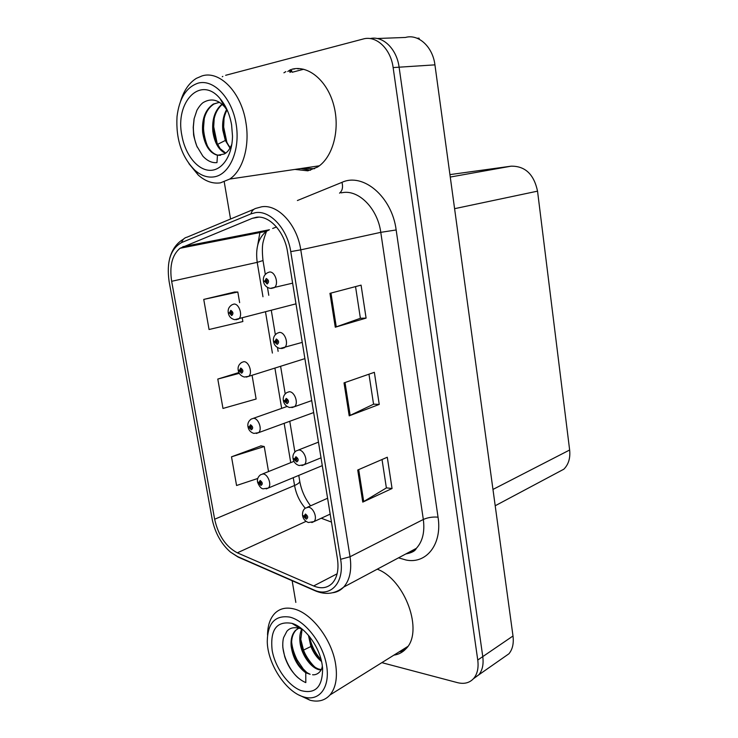 <?xml version="1.0" encoding="UTF-8"?>
<svg xmlns="http://www.w3.org/2000/svg" width="738" height="738" viewBox="0 0 738 738"><rect width="100%" height="100%" fill="white"/><g stroke="black" fill="none" stroke-linecap="round" stroke-linejoin="round"><path stroke-width="1.11" d="M290.661 69.584L287.774 71.503M417.108 38.247L419.092 38.173L419.239 39.234M502.947 657.955L508.934 653.776C512.55 649.357 513.906 643.425 513.002 635.99L434.931 64.861C432.763 46.762 418.418 33.68 405.457 37.453L377.09 38.505M381.85 662.65L457.468 682.641C464.294 684.329 469.746 682.881 473.824 678.296C477.44 673.812 478.741 667.724 477.754 660.04L393.133 67.573L399.101 67.186C396.795 48.948 382.893 35.479 370.098 38.579C382.893 35.479 396.795 48.948 399.101 67.186L482.772 656.617L399.101 67.186L434.931 64.861M473.418 678.766L478.824 674.809C482.44 670.335 483.75 664.265 482.772 656.617C483.75 664.265 482.44 670.335 478.824 674.809L473.418 678.766M449.94 174.611L511.111 166.179C525.124 165.958 533.943 174.288 537.541 191.151L569.644 450.005C570.474 458.067 568.537 464.47 563.832 469.202L555.954 473.399M285.864 71.623L283.909 72.804M294.96 169.417L307.829 170.819L317.497 167.092C332.644 157.674 340.338 130.174 333.844 105.552C327.506 80.866 308.392 64.824 291.824 69.261M291.888 71.245L289.942 72.416M300.827 168.541L310.55 170.229M256.372 217.267C269.361 215.155 284.573 231.741 287.543 251.907L337.423 558.712C338.963 569.422 337.266 577.577 332.34 583.186C327.368 588.131 321.131 589.053 313.641 585.963L237.341 552.836C225.883 546.729 218.319 535.53 214.647 519.229L171.65 281.298C169.353 266.003 172.129 254.997 179.98 248.291L252.239 218.347L256.372 217.267M255.597 212.636L250.948 213.872L181.613 242.562C170.524 248.844 166.354 261.815 169.113 281.473L212.396 520.318C215.45 533.602 221.483 544.201 230.487 552.107L237.562 556.563L313.788 589.902C330.504 597.918 344.821 582.623 340.624 559.303L290.754 251.621C287.414 228.863 270.209 210.173 255.597 212.636M289.683 71.383L291.639 70.211M293.835 69.141L294.96 68.68M382.026 459.506L386.38 487.938L362.764 502.108L392.053 488.519L387.293 457.237L357.718 470.023L362.764 502.108M386.371 487.846L392.053 488.519M355.541 286.602L360.393 318.29L335.273 327.211L366.094 318.106L361.076 285.145L329.951 293.346L335.273 327.211M360.384 318.253L366.094 318.106M368.963 374.194L373.557 404.212L349.203 415.835L379.24 404.424L374.351 372.321L344.019 382.874L349.203 415.835M373.548 404.147L379.24 404.424M393.889 655.141C398.621 654.468 402.634 652.364 405.909 648.813C423.972 631.71 405.144 579.496 377.266 569.183M393.133 67.573C390.753 48.736 376.131 35.101 363.124 39.022L225.634 75.304M222.848 76.392L222.276 76.706M224.232 181.88L230.551 219.02M292.147 580.723L295.837 602.402M234.656 292.017L203.743 299.416L209.057 329.508L242.867 321.537L242.276 318.069M261.049 445.872L231.511 456.822L236.566 485.503L257.765 478.473M238.9 372.533L217.793 379.064L222.977 408.446L256.123 399.027L252.064 375.273M217.793 379.064L239.315 373.336M239.638 302.635L237.821 292.008L234.343 292.017M203.743 299.416L237.821 292.008M268.531 471.554L264.25 446.536L260.726 445.807M231.511 456.822L264.25 446.536M398.963 651.977L404.129 650.547M299.305 68.579L297.857 68.892M257.654 482.145L261.003 485.456C262.931 484.082 262.645 482.421 260.145 480.475L258.844 482.643L259.877 482.836L260.403 481.969L261.086 483.86L258.881 482.864M260.984 482.394L259.877 482.836M258.844 482.643L257.516 481.84C257.064 479.017 258.106 476.647 260.625 474.728L263.125 473.944C268.042 474.165 272.018 485.078 268.254 488.058L266.233 488.879M261.031 482.458L259.896 482.929M302.626 515.539L306.307 519.155C308.41 517.808 308.124 516.102 305.458 514.035L304.01 516.203L305.135 516.434L305.707 515.567L306.445 517.495L304.047 516.425M306.261 515.927L305.135 516.434M304.01 516.203L302.506 515.207C302.405 511.711 303.401 509.349 305.495 508.104L308.419 507.2C313.567 507.578 317.737 518.39 313.964 521.6L311.814 522.559M306.316 516L305.145 516.526M248.106 426.693L251.4 429.82C253.319 428.289 253.033 426.601 250.523 424.747L249.232 427.044L250.265 427.191L250.791 426.269L251.455 428.197L249.269 427.265M251.446 426.767L250.265 427.191M249.232 427.044L247.922 426.398C247.47 423.409 248.577 420.964 251.243 419.064L253.558 418.298C258.595 418.252 262.553 429.654 258.549 432.671L256.335 433.474M251.483 426.85L250.283 427.274M238.457 370.282L241.63 373.207C243.54 371.528 243.245 369.812 240.736 368.041L239.453 370.476L240.487 370.568L241.003 369.59L241.649 371.555L239.49 370.697M241.723 370.181L240.487 370.568M239.453 370.476L238.162 369.987C237.691 366.841 238.872 364.323 241.713 362.423L243.817 361.685C248.992 361.352 252.931 373.308 248.651 376.352L246.261 377.1M241.76 370.264L240.505 370.651M228.798 312.857L228.319 313.124L229.546 313.143L231.686 315.596C233.595 313.77 233.291 312.017 230.782 310.347L229.5 312.912L230.542 312.949L231.049 311.925L231.667 313.927L229.546 313.143M231.824 312.617L230.542 312.949M229.5 312.912L228.227 312.589C227.756 309.25 229.029 306.639 232.036 304.766L233.909 304.074C239.232 303.438 243.134 316.002 238.568 319.056L236.012 319.739M231.861 312.7L230.56 313.041M293.152 458.538L296.787 461.942C298.881 460.438 298.586 458.704 295.92 456.721L294.48 459.036L295.606 459.211L296.178 458.289L296.897 460.254L294.517 459.257M296.814 458.732L295.606 459.211M294.48 459.036L292.986 458.215C292.571 455.272 293.641 452.828 296.196 450.881L298.927 449.977C304.213 450.088 308.373 461.388 304.333 464.645L301.953 465.595M296.861 458.805L295.615 459.304M283.54 400.513L287.091 403.695C289.176 402.044 288.881 400.273 286.206 398.382L284.776 400.835L285.901 400.955L286.473 399.978L287.165 401.979L284.822 401.066M287.183 400.513L285.901 400.955M284.776 400.835L283.3 400.19C282.885 397.072 284.029 394.544 286.759 392.607L289.268 391.721C294.702 391.546 298.844 403.4 294.508 406.693L291.907 407.597M287.23 400.596L285.92 401.048M273.844 341.426L277.22 344.388C279.305 342.57 279.001 340.771 276.316 338.982L274.905 341.574L276.021 341.639L276.593 340.605L277.257 342.653L274.942 341.814M277.377 341.242L276.021 341.639M274.905 341.574L273.447 341.122C273.023 337.792 274.259 335.172 277.156 333.253L279.444 332.423C285.025 331.925 289.139 344.388 284.481 347.718L281.667 348.557M277.414 341.334L276.04 341.74M264.324 281.224L263.494 281.538L264.877 281.473L267.165 283.992C269.25 282.008 268.946 280.172 266.252 278.484L264.841 281.233L265.966 281.243L266.529 280.145L267.165 282.239L265.975 281.335L264.877 281.473M267.377 280.901L265.966 281.243M264.841 281.233L263.401 280.975C262.996 277.377 264.333 274.656 267.414 272.802L269.425 272.027C275.182 271.178 279.241 284.342 274.259 287.682L271.252 288.429M267.405 280.994L265.975 281.335M226.658 109.482C223.356 115.534 222.083 122.471 222.83 130.275L225.339 140.451L230.062 148.19M230.348 147.683L229.509 146.641C226.289 142.259 224.278 136.788 223.494 130.211L223.31 127.711C223.061 121.087 224.287 115.183 227 109.999M221.963 104.206C214.915 110.239 211.871 119.288 212.83 131.346C214.463 142.683 218.66 150.017 225.413 153.347M222.239 104.445C216.243 109.676 213.254 117.462 213.291 127.794L213.503 131.281L216.04 141.53L220.164 148.633L225.754 153.117M219.49 102.361L213.3 104.067C205.229 109.704 201.677 119.159 202.655 132.443C204.712 145.441 209.647 153.052 217.461 155.266L216.972 162.618C212.027 163.107 207.323 160.939 202.849 156.124L196.797 146.096C194.445 138.956 193.365 134.833 193.568 133.744L193.218 127.351L194.085 118.836L196.926 110.266C199.103 106.54 201.179 103.975 203.171 102.564C210.948 98.016 218.144 99.501 224.767 107.028L220.099 98.661C225.883 105.534 229.721 114.27 231.603 124.87L232.498 136.05C232.35 155.958 221.88 170.985 209.546 170.321C197.212 169.832 185.164 154.454 181.889 135.543C174.749 102.019 200.671 74.796 220.099 98.661M220.625 155.266C217.018 155.589 213.623 153.956 210.431 150.358C206.622 145.838 204.26 139.833 203.356 132.37L203.107 128.08C203.328 116.669 206.954 108.652 213.983 104.012L218.992 102.379M231.843 144.27C229.804 149.27 227.276 152.517 224.278 153.993L217.47 155.275M214.121 176.871C207.424 177.858 200.967 175.607 194.74 170.118C181.686 156.899 175.782 139.076 177.019 116.65C179.233 98.431 186.234 87.268 198.042 83.163C213.55 78.735 231.898 97.905 236.105 123.91C240.533 149.86 229.739 174.583 214.121 176.871M180.589 101.235C183.854 90.516 189.113 82.887 196.363 78.348L202.147 75.876C219.832 70.267 241.381 92.518 245.883 122.397C250.034 146.299 242.774 170.543 229.739 179.057L220.431 182.858C212.747 183.928 205.349 181.336 198.254 175.063L188.9 163.605M314.591 168.707L302.986 168.227M292.147 72.278L303.669 69.252M227.525 110.811L224.767 107.028M204.288 118.329L203.605 126.871C203.181 131.244 205.468 143.818 209.712 150.395M194.149 118.523L193.356 126.927C193.31 134.076 194.601 140.81 197.249 147.148M224.029 118.357L223.66 127.001L226.843 142.231M214.195 118.477L213.706 126.807L217.35 144.334M308.429 635.289L310.901 646.516C313.521 652.992 317.072 658.001 321.556 661.516M321.334 660.556C314.72 654.671 310.67 646.792 309.157 636.949L309.074 636.055M301.741 629.127C300.062 632.632 299.462 636.839 299.951 641.728C301.132 655.556 312.497 670.067 321.021 669.929M302.091 629.293L300.532 641.46L300.375 637.669M298.872 628.139L295.458 630.427C291.971 634.154 290.551 639.56 291.206 646.626C293.041 658.268 297.894 666.986 305.753 672.77L305.818 682.613C300.283 680.279 295.292 675.897 290.864 669.458C288.355 665.694 286.298 661.405 284.693 656.58L282.848 647.632C282.626 643.453 282.885 640.095 283.623 637.549L286.861 631.294C289.877 627.78 294.287 626.848 300.089 628.499L292.036 623.37C305.015 627.115 319.369 646.442 322.109 664.357L322.598 668.194C322.654 686.912 315.44 694.375 300.975 690.574C288.032 685.703 275.089 667.447 272.156 650.372C269.97 629.735 276.593 620.732 292.036 623.37M305.753 672.77L310.126 674.274C300.514 669.938 294.407 660.611 291.805 646.294L291.778 646.054C291.169 639.099 292.599 633.785 296.049 630.104L298.18 628.453M321.187 669.56L318.558 669.015C312.073 666.46 306.851 660.482 302.903 651.073L300.532 641.46M303.373 696.829C285.615 691.737 267.46 663.48 267.267 641.47C267.626 623.112 275.099 614.985 289.683 617.079C305.089 620.612 322.644 643.047 326.473 664.8C330.513 686.608 319.868 701.423 304.536 697.161L303.373 696.829M267.553 635.067C267.645 625.704 270.025 618.518 274.693 613.499C279.444 608.684 285.615 607.106 293.198 608.767C311.012 612.337 331.86 639.108 335.615 664.209C337.635 677.733 335.753 688 329.96 694.993C324.858 700.556 318.235 702.308 310.098 700.251L298.973 695.039M406.472 648.167L401.371 650.482M312.58 674.753C317.017 675.371 322.091 671.285 322.321 665.685M302.764 629.606L300.089 628.499M300.366 637.733L303.53 650.086C305.698 656.35 311.759 664.652 315.596 667.622M291.658 642.134C292.211 647.724 294.028 653.637 297.11 659.883L303.253 668.969L307.34 673.038M282.719 645.132L282.82 646.562C283.549 657.945 290.883 671.921 298.512 678.148M309.443 636.516C311.362 645.575 315.255 653.324 321.131 659.781M513.002 635.99L477.754 660.04M569.644 450.005L492.966 489.442M537.541 191.151L454.59 208.679M511.111 166.179L450.272 177.046M297.396 200.533L341.989 182.341C363.179 172.434 392.007 196.806 396.158 229.961L438.04 517.172C432.754 516.711 427.846 517.476 423.326 519.469L380.78 232.341C377.681 208.808 359.046 189.758 342.755 192.581L341.057 192.876M438.04 517.172C442.394 544.192 426.426 564.266 406.094 560.031L398.548 557.827M405.771 553.98C409.848 553.242 413.372 551.36 416.352 548.334C422.597 541.544 424.922 531.923 423.326 519.469L350.043 556.747C351.925 570.004 349.803 580.123 343.677 587.088C340.661 590.28 337.035 592.162 332.801 592.734M250.948 213.872C251.879 210.662 253.743 208.771 256.52 208.19L261.695 206.788C277.931 203.965 297.11 224.61 300.772 249.85L290.754 251.621M257.746 244.951L260.071 231.575M237.562 556.563L240.265 558.02M253.946 209.26L187.148 237.138C184.408 237.737 182.563 239.546 181.613 242.562M313.788 589.902L316.519 591.369M340.624 559.303L350.043 556.747L300.772 249.85L380.78 232.341L396.158 229.961M256.123 232.35L255.551 233.42M341.989 182.341C343.179 187.277 342.358 190.874 339.545 193.144M399.396 557.384L399.424 558.168M214.647 519.229L294.563 485.484C296.123 494.156 299.702 501.748 305.292 508.242M237.341 552.836L306.058 521.36M313.641 585.963L337.118 573.795M321.242 518.233L331.463 522.08M252.239 218.347L258.761 217.147M182.812 246.713L269.416 229.749L266.51 231.262C258.392 237.673 255.293 248.033 257.211 262.359L262.968 296.759M276.51 226.972L272.663 228.476M171.65 281.298L257.211 262.359L263.005 260.542L265.311 274.379M265.505 311.916L272.396 353.068M274.905 368.077L281.658 408.382M284.158 423.326L290.735 462.643M293.254 477.68L294.563 485.484C298.078 483.953 299.803 482.532 299.739 481.222C301.298 490.152 304.914 498.353 310.569 505.844M350.172 415.42L345.015 382.533M336.27 326.888L330.965 293.078M363.714 501.609L358.686 469.608M217.387 144.436L216.04 141.53M225.339 140.451L217.406 144.454M310.901 646.516L303.53 650.086L302.903 651.073M508.934 653.776L473.824 678.296M563.832 469.202L495.198 505.761M405.845 553.943C411.721 552.854 415.217 550.991 416.352 548.334L343.677 587.088C334.932 594.136 325.163 595.262 314.37 590.446L238.162 557.098L230.487 552.107M183.476 239.167C176.53 243.217 171.88 249.822 169.537 259.001M258.254 231.926L257.802 232.977M179.98 248.291L266.51 231.262L264.287 237.71C263.623 241.308 261.243 243.466 263.005 260.542M267.479 287.433L268.789 295.301M271.298 310.384L275.348 334.665M277.488 347.552L278.125 351.334M280.606 366.288L285.2 393.852M289.766 421.278L294.868 451.97M298.77 475.392L299.739 481.222M322.285 465.632L268.254 488.058L263.245 488.814C261.261 488.777 259.389 486.637 257.608 482.375M293.982 461.342L262.627 473.925M330.172 514.118L313.964 521.6L308.438 522.513C305.228 521.351 303.272 519.109 302.598 515.779M327.589 498.242L307.598 507.163M313.659 412.56L258.549 432.671L253.863 433.4C250.634 432.376 248.688 430.217 248.014 426.924M287.091 406.463L253.448 418.289M304.895 358.631L248.651 376.352L244.343 377.026C240.966 376.066 238.937 373.898 238.245 370.513M295.984 303.844L234.684 319.683C231.142 318.798 229.02 316.611 228.319 313.124M321.021 457.846L304.333 464.645L299.139 465.53C295.818 464.47 293.807 462.219 293.078 458.778M318.465 442.136L298.539 449.959M311.713 400.605L294.508 406.693L289.683 407.533C286.224 406.537 284.13 404.276 283.392 400.762M302.248 342.386L280.08 348.493C276.464 347.57 274.278 345.31 273.54 341.685M292.626 283.161L270.32 288.383C266.538 287.562 264.259 285.274 263.494 281.538M213.983 104.012L213.3 104.067M194.74 170.118L198.254 175.063M319.342 165.801L229.739 179.057M210.441 150.349L211.4 152.12M203.134 128.08L203.642 126.871M213.291 127.794L213.716 126.807M223.31 127.711L223.669 127.001M296.049 630.104L295.458 630.427M407.754 646.497L329.96 694.993M291.787 646.054L291.676 642.134M282.829 646.562L282.848 647.632M309.157 636.949L309.111 636.101M304.536 697.161L310.098 700.251"/></g></svg>
